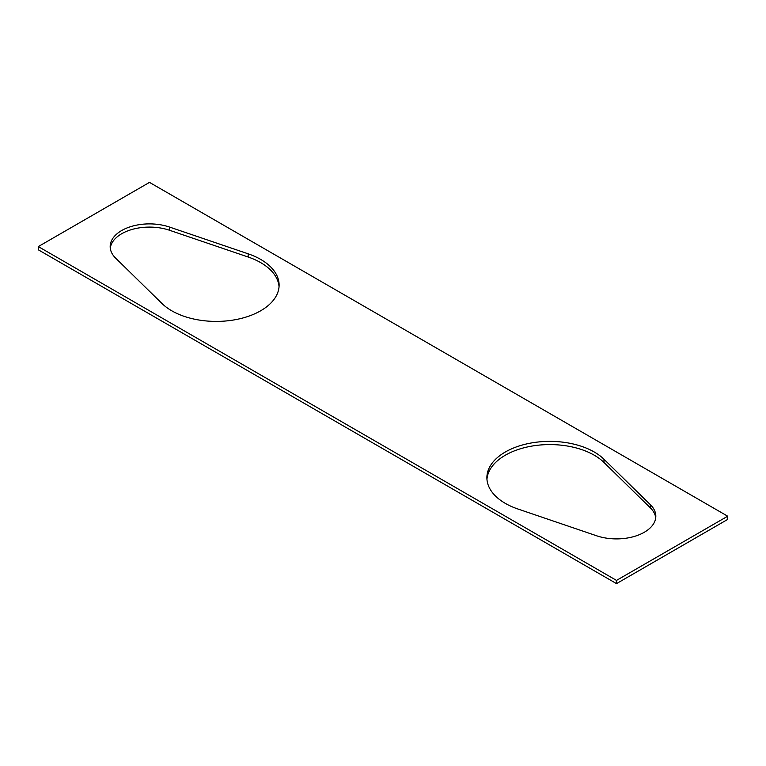 <?xml version="1.0" encoding="UTF-8"?>
<svg xmlns="http://www.w3.org/2000/svg" width="766" height="766" viewBox="0 0 766 766"><rect width="100%" height="100%" fill="white"/><g stroke="black" fill="none" stroke-linecap="round" stroke-linejoin="round"><path stroke-width="1.15" d="M616.506 583.615L616.506 580.408L727.7 516.207L727.7 519.415L616.506 583.615L38.3 249.793L38.3 246.585L149.494 182.385L727.7 516.207M616.506 580.408L38.3 246.585M169.458 227.033A39.315 22.693 0 0 0 129.99 226.87A39.315 22.693 0 0 0 110.18 246.585A39.315 22.693 0 0 0 115.628 258.113L162.028 303.547A62.898 36.318 0 0 0 232.768 320.131A62.898 36.318 0 0 0 279.111 285.096A62.898 36.318 0 0 0 248.155 253.814L169.458 227.033L169.458 230.24A39.315 22.693 0 0 0 110.275 248.184M650.372 504.679L603.972 459.246A62.898 36.318 0 0 0 533.232 442.652A62.898 36.318 0 0 0 486.889 477.687A62.898 36.318 0 0 0 517.845 508.978L596.542 535.76A39.315 22.693 0 0 0 636.01 535.913A39.315 22.693 0 0 0 655.82 516.207A39.315 22.693 0 0 0 650.372 504.679L650.372 507.887L603.972 462.453A62.898 36.318 0 0 0 534.582 445.659A62.898 36.318 0 0 0 486.956 479.296M279.044 286.704A62.898 36.318 0 0 0 248.155 257.022L169.458 230.24M655.725 517.816A39.315 22.693 0 0 0 650.372 507.887M603.972 462.453L603.972 459.246M248.155 257.022L248.155 253.814"/></g></svg>
